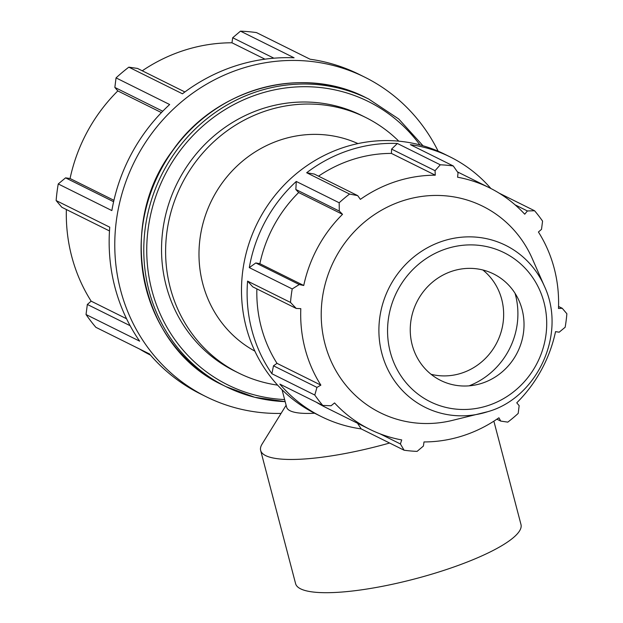<?xml version="1.0" encoding="UTF-8"?>
<svg xmlns="http://www.w3.org/2000/svg" width="623" height="623" viewBox="0 0 623 623"><rect width="100%" height="100%" fill="white"/><g stroke="black" fill="none" stroke-linecap="round" stroke-linejoin="round"><path stroke-width="0.93" d="M490.869 188.496A144.925 137.083 116.4 0 0 450.25 156.98A144.925 137.083 116.4 0 0 410.362 144.653L453.279 165.967L458.061 172.773L457.57 177.212A134.778 127.481 116.4 0 1 489.6 187.858A134.778 127.481 116.4 0 1 524.737 214.203L527.393 210.956L534.596 210.761L499.171 193.161M314.257 174.051L306.664 172.742L349.573 194.057L357.719 195.638L314.257 174.051M391.594 149.107L435.056 170.694L440.282 164.799L397.373 143.477L391.594 149.107L391.415 153.406A134.778 127.481 116.4 0 0 318.524 176.169M397.373 143.477A144.925 137.083 116.4 0 0 306.664 172.742M255.812 262.953L249.301 267.625L292.21 288.94L299.266 284.54L255.812 262.953L259.869 263.693L303.744 285.49L299.266 284.54M295.847 189.485L339.309 211.072L339.177 202.771L296.268 181.457L295.847 189.485L298.658 192.53A134.778 127.481 116.4 0 0 259.869 263.693M296.268 181.457A144.925 137.083 116.4 0 0 249.301 267.625M316.25 402.185A134.778 127.481 116.4 0 0 325.813 407.489L369.68 429.278A134.778 127.481 116.4 0 1 334.551 402.933L331.078 405.768L322.776 405.425L279.859 384.111A144.925 137.083 116.4 0 0 321.304 416.577A144.925 137.083 116.4 0 0 361.184 428.904L404.093 450.219L400.402 443.958L379.929 433.787M357.501 423.227L361.184 428.904M247.588 281.129L252.782 286.86L296.236 308.447L290.505 302.443L247.588 281.129A144.925 137.083 116.4 0 0 271.885 373.73L314.794 395.044L316.951 387.397L273.489 365.81L271.885 373.73M256.863 288.885A134.778 127.481 116.4 0 0 277.001 363.341L273.489 365.81M296.236 308.447L300.808 308.65A134.778 127.481 116.4 0 0 320.868 385.131L316.951 387.397M277.001 363.341L320.868 385.131M369.68 429.278A134.778 127.481 116.4 0 0 401.718 439.924L400.402 443.958M558.551 306.454L562.226 308.284L566.868 313.743A144.925 137.083 -63.6 0 1 565.154 327.246L559.197 332.191L555.545 331.646A134.778 127.481 116.4 0 1 516.755 402.816L519.154 405.659L518.196 413.415A144.925 137.083 -63.6 0 1 507.8 422.129L500.744 421.093L498.922 417.776A134.778 127.481 116.4 0 1 463.006 435.742A134.778 127.481 116.4 0 1 424.006 441.941L423.414 446.037L417.083 451.387A144.925 137.083 -63.6 0 1 404.093 450.219M500.744 421.093L496.889 419.178M281.074 413.407A178.373 168.716 -63.6 0 1 271.161 413.306A178.373 168.716 -63.6 0 1 206.088 396.687L200.474 393.9A178.373 168.716 -63.6 0 1 149.465 353.942L95.849 327.309A178.373 168.716 -63.6 0 1 86.036 314.537L139.653 341.17A178.373 168.716 -63.6 0 1 109.749 227.193L56.132 200.559A178.373 168.716 -63.6 0 1 58.243 183.949L111.86 210.582A178.373 168.716 -63.6 0 1 169.658 104.524L116.042 77.891A178.373 168.716 -63.6 0 1 128.836 67.159L182.453 93.793A178.373 168.716 -63.6 0 1 294.095 57.783L240.478 31.15A178.373 168.716 -63.6 0 1 256.466 32.591L310.09 59.224A178.373 168.716 -63.6 0 1 359.175 74.402L364.79 77.19A178.373 168.716 -63.6 0 1 438.14 151.187M206.088 396.687A178.373 168.716 -63.6 0 1 120.582 290.116A178.373 168.716 -63.6 0 1 178.856 104.103A178.373 168.716 -63.6 0 1 364.79 77.19M150.478 355.126A165.889 156.903 -63.6 0 1 139.459 348.966M481.852 383.293A59.458 56.241 -63.6 0 1 477.568 384.492A59.458 56.241 -63.6 0 1 412.2 344.971A59.458 56.241 -63.6 0 1 448.108 272.672A59.458 56.241 -63.6 0 1 519.099 300.886A59.458 56.241 -63.6 0 1 481.852 383.293M544.463 286.331C567.218 335.182 536.193 398.237 487.84 411.663L451.714 420.556A115.255 109.009 -63.6 0 1 324.996 343.951A115.255 109.009 -63.6 0 1 394.616 203.799A115.255 109.009 -63.6 0 1 532.213 258.49L544.463 286.331A90.436 85.538 116.4 0 0 436.489 243.414A90.436 85.538 116.4 0 0 381.86 353.389A90.436 85.538 116.4 0 0 481.291 413.501A90.436 85.538 116.4 0 0 487.809 411.671M277.609 385.131A142.698 134.973 -63.6 0 1 238.664 373.037L234.583 371.012A142.698 134.973 -63.6 0 1 177.189 183.17A142.698 134.973 -63.6 0 1 361.55 115.411L365.623 117.436A142.698 134.973 -63.6 0 1 398.79 141.164M534.596 210.761A144.925 137.083 -63.6 0 1 542.571 221.134L541.512 229.334L538.42 232.005A134.778 127.481 116.4 0 1 558.481 308.486L562.226 308.284M450.25 156.98L444.627 154.193A144.925 137.083 116.4 0 0 257.385 223.003A144.925 137.083 116.4 0 0 315.682 413.781L321.304 416.577M515.065 204.835L527.393 210.956M391.415 153.406L435.282 175.195A134.778 127.481 116.4 0 0 360.367 199.36L357.719 195.638M435.056 170.694L435.282 175.195M298.658 192.53L342.525 214.32A134.778 127.481 116.4 0 0 303.744 285.49M339.309 211.072L342.525 214.32M322.776 405.425A144.925 137.083 -63.6 0 1 314.794 395.044M290.505 302.443A144.925 137.083 -63.6 0 1 292.21 288.94M339.177 202.771A144.925 137.083 -63.6 0 1 349.573 194.057M440.282 164.799A144.925 137.083 -63.6 0 1 453.279 165.967M130.129 325.704L87.337 304.452L86.036 314.537M87.337 304.452L91.145 301.158A165.889 156.903 -63.6 0 1 66.365 209.53M56.132 200.559L61.841 207.28L109.484 230.946M113.612 201.72L65.571 177.859L58.243 183.949M65.571 177.859L70.064 178.521A165.889 156.903 -63.6 0 1 117.809 90.927L114.85 87.438L162.735 111.221M116.042 77.891L114.85 87.438M184.883 91.97L137.512 68.437L128.836 67.159M142.262 70.796A165.889 156.903 -63.6 0 1 231.966 42.785L232.698 37.738L273.886 58.196M240.478 31.15L232.698 37.738M264.962 59.169L231.966 42.785M161.412 112.592L117.809 90.927M113.931 200.31L70.064 178.521M126.555 318.75L91.145 301.158M482.856 269.985A59.458 56.241 -63.6 0 1 502.372 326.935A59.458 56.241 -63.6 0 1 461.479 373.177A59.458 56.241 -63.6 0 1 431.046 374.283M515.042 293.293A74.355 70.329 -63.6 0 1 469.072 385.847M254.869 351.131A115.94 109.664 -63.6 0 1 211.703 200.31A115.94 109.664 -63.6 0 1 357.96 143.586M238.664 373.037A142.698 134.973 -63.6 0 1 181.262 185.195A142.698 134.973 -63.6 0 1 365.623 117.436M314.599 413.236A80.398 17.693 165.3 0 1 286.635 407.208L282.055 389.741M389.601 443.023A116.509 25.644 165.3 0 1 260.648 450.437A116.509 25.644 165.3 0 1 262.088 444.082L286.128 405.246M493.868 421.164L520.992 524.55A116.509 25.644 165.3 0 1 442.166 570.933A116.509 25.644 165.3 0 1 295.606 583.681L260.648 450.437M487.723 405.666A83.171 78.662 -63.6 0 1 390.271 309.429A83.171 78.662 -63.6 0 1 523.413 266.48A83.171 78.662 -63.6 0 1 487.723 405.666M223.268 385.302A160.532 151.841 -63.6 0 1 158.694 173.981A160.532 151.841 -63.6 0 1 366.098 97.756C302.334 64.426 215.683 88.123 172.641 150.548C114.43 226.616 140.471 347.65 223.268 385.302L225.962 386.642A160.532 151.841 116.4 0 0 285.17 401.625L254.706 397.279L225.962 386.642A160.532 151.841 116.4 0 1 161.388 175.32A160.532 151.841 116.4 0 1 368.793 99.096L366.098 97.756M284.633 399.553A158.156 149.59 -63.6 0 1 166.177 172.602A158.156 149.59 -63.6 0 1 419.918 144.91M423.017 145.774L398.736 118.977L368.793 99.096M457.438 171.878L489.6 187.858"/></g></svg>
